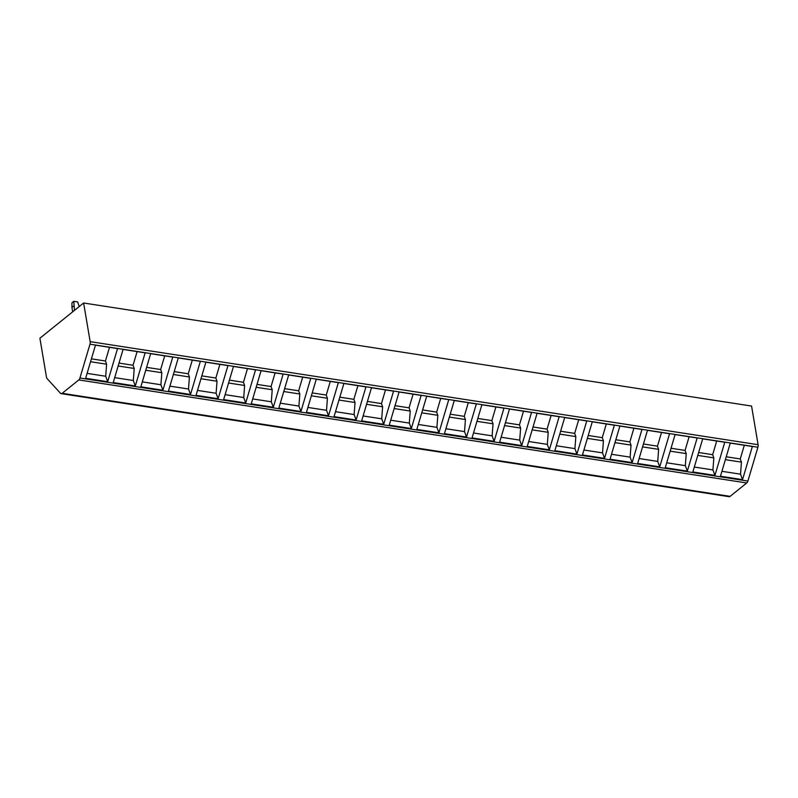 <?xml version="1.0" encoding="UTF-8"?>
<svg xmlns="http://www.w3.org/2000/svg" width="798" height="798" viewBox="0 0 798 798"><rect width="100%" height="100%" fill="white"/><g stroke="black" fill="none" stroke-linecap="round" stroke-linejoin="round"><path stroke-width="1.2" d="M78.803 379.928A3.342 1.845 -81.2 0 0 79.94 378.023L89.984 344.187A3.342 1.845 -81.2 0 0 90.164 341.654L83.62 303.011L751.566 406.052L758.1 444.695A3.342 1.845 98.8 0 1 757.92 447.229L747.886 481.064A3.342 1.845 98.8 0 1 746.748 482.97L730.12 496.356A3.342 1.845 98.8 0 1 729.103 496.685L61.167 393.643A3.342 1.845 -81.2 0 0 62.174 393.314L78.803 379.928L746.748 482.97M83.62 303.011L39.9 338.222L46.484 377.165A3.342 1.845 -81.2 0 0 47.102 378.611L60.468 393.244A3.342 1.845 -81.2 0 0 61.167 393.643M714.928 475.389L692.854 471.977L702.689 438.84L724.764 442.242L714.928 475.389L712.933 469.922L694.31 467.049M687.327 471.129L665.253 467.718L675.088 434.581L697.163 437.982L687.327 471.129L685.332 465.663L666.709 462.79M659.727 466.87L637.652 463.468L647.487 430.322L669.562 433.733L659.727 466.87L657.732 461.404L639.108 458.531M632.126 462.611L610.051 459.209L619.886 426.062L641.961 429.474L632.126 462.611L630.131 457.144L611.507 454.271M604.525 458.351L582.45 454.95L592.286 421.803L614.36 425.214L604.525 458.351L602.53 452.885L583.907 450.012M576.924 454.092L554.849 450.69L564.685 417.544L586.759 420.955L576.924 454.092L574.929 448.626L556.306 445.753M549.323 449.843L527.249 446.431L537.084 413.294L559.159 416.696L549.323 449.843L547.328 444.366L528.705 441.503M521.722 445.583L531.558 412.436L509.483 409.035L499.648 442.172L521.722 445.583L519.727 440.117L501.104 437.244M494.122 441.324L503.957 408.177L481.882 404.776L472.047 437.912L494.122 441.324L492.127 435.858L473.503 432.985M466.521 437.065L476.356 403.918L454.281 400.516L444.446 433.653L466.521 437.065L464.526 431.598L445.902 428.726M438.92 432.805L448.755 399.668L426.681 396.257L416.845 429.404L438.92 432.805L436.925 427.339L418.302 424.466M411.319 428.546L421.154 395.409L399.08 391.998L389.244 425.144L411.319 428.546L409.324 423.08L390.701 420.207M383.718 424.287L393.554 391.15L371.479 387.738L361.644 420.885L383.718 424.287L381.723 418.82L363.1 415.948M356.117 420.037L365.953 386.89L343.878 383.489L334.043 416.626L356.117 420.037L354.122 414.561L335.499 411.688M328.517 415.778L338.352 382.631L316.277 379.23L306.442 412.366L328.517 415.778L326.522 410.312L307.898 407.439M300.916 411.519L310.751 378.372L288.676 374.97L278.841 408.107L300.916 411.519L298.921 406.052L280.298 403.18M273.315 407.259L283.15 374.112L261.076 370.711L251.24 403.848L273.315 407.259L271.32 401.793L252.697 398.92M245.714 403L255.55 369.863L233.475 366.452L223.639 399.599L245.714 403L243.719 397.534L225.096 394.661M218.113 398.741L227.949 365.604L205.874 362.192L196.039 395.339L218.113 398.741L216.118 393.274L197.495 390.402M190.513 394.481L200.348 361.344L178.273 357.933L168.438 391.08L190.513 394.481L188.518 389.015L169.894 386.142M162.912 390.222L172.747 357.085L150.672 353.674L140.837 386.821L162.912 390.222L160.917 384.756L142.293 381.883M135.311 385.973L145.146 352.826L123.072 349.424L113.236 382.561L135.311 385.973L133.316 380.506L114.693 377.634M107.71 381.713L117.545 348.566L95.471 345.165L85.635 378.302L107.71 381.713L105.715 376.247L87.092 373.374M742.529 479.648L720.454 476.236L730.29 443.099L752.364 446.501L742.529 479.648L740.534 474.182L721.911 471.309M744.315 445.264L740.265 458.94L741.432 462.132L740.534 474.182M741.432 462.132L725.372 459.658M740.265 458.94L726.23 456.775M716.714 441.005L712.664 454.68L713.831 457.872L697.771 455.399M713.831 457.872L712.933 469.922M712.664 454.68L698.629 452.516M689.113 436.745L685.063 450.421L686.23 453.613L670.17 451.139M686.23 453.613L685.332 465.663M685.063 450.421L671.028 448.257M661.512 432.486L657.462 446.162L658.629 449.354L642.57 446.88M658.629 449.354L657.732 461.404M657.462 446.162L643.427 443.997M633.911 428.227L629.861 441.902L631.028 445.104L614.969 442.621M631.028 445.104L630.131 457.144M629.861 441.902L615.827 439.738M606.31 423.967L602.261 437.643L603.428 440.845L587.368 438.361M603.428 440.845L602.53 452.885M602.261 437.643L588.226 435.479M578.71 419.708L574.66 433.394L575.827 436.586L559.767 434.112M575.827 436.586L574.929 448.626M574.66 433.394L560.625 431.229M551.109 415.459L547.059 429.134L548.226 432.326L532.166 429.853M548.226 432.326L547.328 444.366M547.059 429.134L533.024 426.97M523.508 411.199L519.458 424.875L520.625 428.067L504.565 425.593M520.625 428.067L519.727 440.117M519.458 424.875L505.423 422.711M495.907 406.94L491.857 420.616L493.024 423.808L476.965 421.334M493.024 423.808L492.127 435.858M491.857 420.616L477.822 418.451M468.306 402.681L464.256 416.356L465.424 419.549L449.364 417.075M465.424 419.549L464.526 431.598M464.256 416.356L450.222 414.192M440.705 398.421L436.656 412.097L437.823 415.299L421.763 412.815M437.823 415.299L436.925 427.339M436.656 412.097L422.621 409.933M413.105 394.162L409.055 407.838L410.222 411.04L394.162 408.556M410.222 411.04L409.324 423.08M409.055 407.838L395.02 405.673M385.504 389.903L381.454 403.589L382.621 406.781L366.561 404.297M382.621 406.781L381.723 418.82M381.454 403.589L367.419 401.424M357.903 385.653L353.853 399.329L355.02 402.521L338.96 400.047M355.02 402.521L354.122 414.561M353.853 399.329L339.818 397.165M330.302 381.394L326.252 395.07L327.419 398.262L311.36 395.788M327.419 398.262L326.522 410.312M326.252 395.07L312.218 392.905M302.701 377.135L298.651 390.811L299.819 394.003L283.759 391.529M299.819 394.003L298.921 406.052M298.651 390.811L284.617 388.646M275.101 372.875L271.051 386.551L272.218 389.743L256.158 387.269M272.218 389.743L271.32 401.793M271.051 386.551L257.016 384.387M247.5 368.616L243.45 382.292L244.617 385.484L228.557 383.01M244.617 385.484L243.719 397.534M243.45 382.292L229.415 380.127M219.899 364.357L215.849 378.033L217.016 381.235L200.956 378.751M217.016 381.235L216.118 393.274M215.849 378.033L201.814 375.868M192.298 360.098L188.248 373.783L189.415 376.975L173.356 374.491M189.415 376.975L188.518 389.015M188.248 373.783L174.213 371.609M164.697 355.848L160.647 369.524L161.814 372.716L145.755 370.242M161.814 372.716L160.917 384.756M160.647 369.524L146.613 367.359M137.096 351.589L133.047 365.265L134.214 368.457L118.154 365.983M134.214 368.457L133.316 380.506M133.047 365.265L119.012 363.1M109.496 347.329L105.446 361.005L106.613 364.197L90.553 361.723M106.613 364.197L105.715 376.247M105.446 361.005L91.411 358.841M708.594 399.429L712.524 400.027M684.923 395.778L680.993 395.17M657.323 391.519L653.392 390.91M629.722 387.259L625.792 386.651M602.121 383L598.191 382.392M574.52 378.741L570.59 378.132M546.919 374.481L542.989 373.883M519.318 370.222L515.388 369.624M491.718 365.973L487.787 365.364M464.117 361.713L460.187 361.105M436.516 357.454L432.586 356.846M408.915 353.195L404.985 352.586M381.314 348.935L377.384 348.327M353.714 344.676L349.783 344.068M326.113 340.417L322.183 339.818M298.512 336.167L294.582 335.559M270.911 331.908L266.981 331.3M243.31 327.649L239.38 327.04M215.709 323.389L211.779 322.781M188.109 319.13L184.178 318.522M160.508 314.871L156.578 314.262M132.907 310.612L128.977 310.013M105.306 306.352L101.376 305.754M79.202 306.572L77.645 301.903L73.775 301.315L74.503 310.362M73.755 305.943L71.93 307.41L72.678 311.828M73.775 301.315L71.96 302.781L71.93 307.41M747.886 481.064L79.94 378.023M757.92 447.229L89.984 344.187M758.1 444.695L90.164 341.654M730.12 496.356L62.174 393.314"/></g></svg>
